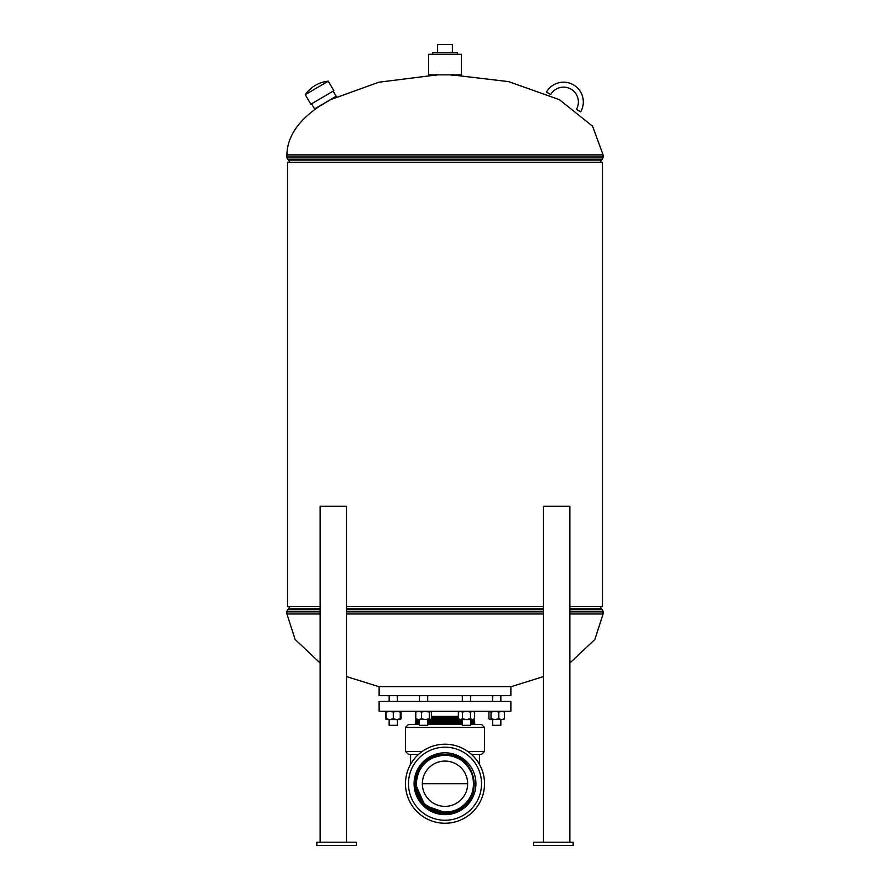 <?xml version="1.0" encoding="UTF-8"?>
<svg xmlns="http://www.w3.org/2000/svg" width="890" height="890" viewBox="0 0 890 890"><rect width="100%" height="100%" fill="white"/><g stroke="black" fill="none" stroke-linecap="round" stroke-linejoin="round"><path stroke-width="1.33" d="M569.856 606.602L602.463 606.602L602.463 162.269L287.537 162.269L287.537 606.602L320.144 606.602M543.501 606.602L346.499 606.602M452.298 74.949L508.546 81.613L559.443 99.68L592.606 126.247L603.086 154.882L603.086 156.996A3.293 3.293 0 0 1 602.241 159.188L287.759 159.188L288.538 160.066A3.293 3.293 0 0 1 289.384 162.269M436.178 74.994L378.795 82.225L330.769 99.569L320.122 105.821C298.339 120.317 287.27 136.671 286.914 154.882L286.914 156.996A3.293 3.293 0 0 0 287.759 159.188M600.616 162.269A3.293 3.293 0 0 1 601.462 160.066L602.241 159.188M346.499 676.567L378.717 686.635L511.283 686.635L543.501 676.567M320.144 663.061L295.113 639.421L286.914 613.978L286.914 611.875A3.293 3.293 0 0 1 287.759 609.683L320.144 609.683M569.856 663.061L594.887 639.421L603.086 613.978L603.086 611.875A3.293 3.293 0 0 0 602.241 609.683L601.462 608.805A3.293 3.293 0 0 1 600.616 606.602M289.384 606.602A3.293 3.293 0 0 1 288.538 608.805L287.759 609.683M428.568 54.279L461.465 54.279L461.465 74.86L428.568 74.86M432.484 54.279L432.484 52.666L457.516 52.666L457.516 54.279M437.624 52.666L437.624 44.5L452.376 44.5L452.376 52.666M417.265 775.29C419.757 767.514 424.619 761.707 431.828 757.891L445 754.642C482.947 752.684 482.847 815.129 445 813.404C422.872 814.517 407.153 787.394 418.945 768.715A30.071 30.071 0 0 1 439.538 754.153C428.157 757.067 420.736 764.11 417.265 775.29C410.969 793.435 427 814.194 446.135 812.681C464.424 812.615 478.653 792.612 472.724 775.323C467.35 754.097 436.745 747.544 423.173 764.71C410.691 778.049 415.485 802.101 432.117 809.644C451.219 820.291 476.962 802.524 473.792 780.897C472.646 762.674 451.875 749.669 434.988 756.6C417.666 762.307 410.334 785.681 421.293 800.255C431.183 815.574 455.636 816.764 466.972 802.491C481.913 786.571 470.955 757.334 449.239 755.165C431.316 751.85 413.694 768.815 416.309 786.838C417.632 808.61 446.402 820.68 462.856 806.385C477.541 795.627 477.296 771.185 462.399 760.739C445.668 746.788 417.176 759.426 416.298 781.186C414.05 799.231 431.984 815.796 449.784 812.136C467.806 809.755 479.31 788.229 471.266 771.93C464.413 755.098 440.695 749.413 426.955 761.306C409.389 774.122 414.718 804.771 435.577 810.912C452.509 817.465 472.89 804.115 473.669 785.981C476.384 764.421 450.462 747.3 431.706 758.247C415.341 766.068 411.069 790.042 423.718 803.025C437.524 819.779 467.74 812.67 472.635 791.522C478.175 774.267 463.668 754.731 445.567 755.031C427.478 754.03 412.248 772.987 417.11 790.42C420.703 808.165 442.875 818.121 458.517 809.021C478.086 799.71 478.531 768.726 459.251 758.859C443.888 749.313 421.459 758.614 417.354 776.225C412.003 793.491 426.655 812.837 444.722 812.359C462.767 813.182 477.785 794.125 472.768 776.77C468.997 759.103 446.78 749.402 431.261 758.625C415.129 766.724 411.347 790.665 424.196 803.347C438.269 819.757 468.207 812.081 472.657 790.943C477.83 773.666 463.022 754.509 445 755.154C463.022 754.509 477.83 773.666 472.657 790.943C468.741 808.554 446.446 818.044 431.027 808.676C414.974 800.433 411.414 776.458 424.374 763.898C438.603 747.622 468.496 755.566 472.768 776.77C479.009 797.485 456.403 818.611 436.156 810.968C418.778 806.006 410.59 783.156 420.87 768.281C431.661 749.514 462.578 751.472 470.91 771.474C479.232 787.539 468.207 809.188 450.318 811.903C432.674 815.908 414.495 799.765 416.375 781.754C416.965 763.665 437.179 750.148 454.134 756.522C471.5 761.662 479.488 784.646 469.03 799.443C458.027 818.155 427.067 815.885 418.912 795.76C410.735 779.573 421.993 757.991 439.949 755.432C461.131 750.604 480.734 774.712 471.678 794.47C465.503 811.535 442.052 818.166 427.868 806.841C409.801 794.726 413.895 763.898 434.509 756.923C451.174 749.703 472.101 762.229 473.591 780.341C476.384 798.297 458.962 815.396 441.051 812.27C422.973 810.423 410.824 789.241 418.378 772.698C425.743 752.195 456.704 748.679 468.496 767.013C479.577 781.442 472.49 804.838 455.246 810.69C435.266 819.401 411.436 799.276 416.687 778.094C419.602 760.116 441.496 749.213 457.605 757.746C477.674 766.323 479.365 797.507 460.341 808.209C445.245 818.444 422.272 809.978 417.421 792.389C409.901 771.886 431.439 749.247 452.298 755.744C470.109 759.715 479.721 782.265 470.243 797.863C460.475 817.432 429.203 817.287 419.613 797.618C410.268 781.932 420.091 759.448 437.969 755.643C458.917 749.313 480.289 772.197 472.557 792.678C467.539 810.256 444.422 818.544 429.369 808.142C410.713 797.384 412.204 766.791 431.828 757.891M445 752.818A30.916 30.916 0 0 0 414.084 783.723A30.916 30.916 0 0 0 445 814.639A30.916 30.916 0 0 0 475.916 783.723A30.916 30.916 0 0 0 445 752.818M446.546 813.36L424.586 805.261L415.319 783.723L422.105 802.68L439.482 812.926M447.548 813.282L424.942 805.584L415.33 783.723M440.55 813.104L422.472 803.103L415.285 783.723M432.729 810.835L419.991 799.865L415.241 783.723L420.269 800.277L433.664 811.235M426.633 807.197L418.211 796.795L415.196 783.723L418.456 797.273L427.512 807.853M421.593 802.246L415.152 783.723L422.249 803.036M417.833 796.194L415.107 783.723L418.289 797.129M415.619 789.463L415.063 783.723L415.853 790.531M418.333 797.017L419.19 797.885M427.69 724.449L462.311 724.449M470.543 724.449L481.523 724.449L484.516 727.442L405.484 727.442L405.484 751.416L422.238 751.416C429.08 746.677 436.667 744.274 445 744.207A39.516 39.516 0 0 1 484.516 783.723A39.516 39.516 0 0 1 445 823.25A39.516 39.516 0 0 1 405.484 783.723A39.516 39.516 0 0 1 445 744.207C453.333 744.274 460.92 746.677 467.762 751.416L484.516 751.416L481.523 754.42L471.511 754.42L479.421 754.42L479.421 764.31M418.489 754.42L408.477 754.42L410.579 754.42L410.579 764.31M445 806.373A22.651 22.651 0 0 1 422.349 783.723A22.651 22.651 0 0 1 445 761.084A22.651 22.651 0 0 1 467.651 783.723A22.651 22.651 0 0 1 445 806.373M415.474 783.723C413.772 821.426 475.883 821.526 473.992 783.723M418.467 769.594L427.233 759.47L439.538 754.153M405.484 727.442L408.477 724.449L419.457 724.449M469.931 798.708L470.899 797.796M311.578 103.796L314.582 108.914L336.164 96.242L333.16 91.125M427.69 721.289L462.311 721.289M470.543 721.289L473.658 721.022L470.543 721.022M462.311 721.022L427.69 721.022M427.69 719.81L462.311 719.81M470.543 719.81L474.637 720.255L470.543 720.255M462.311 720.255L427.69 720.255M427.69 720.5L462.311 720.5M470.543 720.5L474.637 720.255M473.925 719.81L473.936 719.198M458.917 719.198L431.038 719.198M431.372 718.33L458.35 718.33M458.35 718.575L431.372 718.575M431.294 718.875L458.506 718.875M458.35 717.362L431.372 717.362M431.372 716.839L458.35 716.839M458.35 716.895L431.372 716.895M431.372 717.262L458.35 717.262M431.372 716.428L458.35 716.428M473.602 721.289L474.637 721.935L470.543 721.935M462.311 721.935L427.69 721.935M427.69 722.113L462.311 722.113M470.543 722.113L474.637 721.935M427.69 722.847L462.311 722.847M470.543 722.847L474.637 723.615L470.543 723.615M462.311 723.615L427.69 723.615M427.69 722.78L462.311 722.78M470.543 722.78L474.637 722.113M427.69 723.737L462.311 723.737M470.543 723.737L474.637 723.615M427.69 724.427L462.311 724.427M470.543 724.427L474.637 723.737M415.363 711.277L415.775 716.428M416.654 724.449L419.457 724.427M416.654 724.427L415.363 723.737L419.457 723.737M419.457 723.615L415.363 723.737M419.457 722.847L416.598 722.847L419.457 722.78M416.598 722.78L415.363 722.113L419.457 722.113M419.457 721.935L415.363 722.113M415.363 721.935L419.457 721.289M415.563 717.362L415.775 718.33M415.953 719.198L416.075 719.81L419.457 719.81M419.457 721.022L415.363 720.5L419.457 720.5M419.457 720.255L415.363 720.5M326.274 82.336L305.27 94.674L310.866 104.219L333.872 90.713L328.265 81.168L326.274 82.336M510.871 686.635L510.871 695.691L379.129 695.691L379.129 686.635M491.58 701.398L510.871 701.398L510.871 711.277L379.129 711.277L379.129 701.398L491.58 701.398M580.669 111.84L576.397 109.37A14.819 14.819 0 0 0 570.968 89.122A14.819 14.819 0 0 0 550.732 94.551L546.449 92.082A19.758 19.758 0 0 1 573.438 84.839A19.758 19.758 0 0 1 580.669 111.84M437.079 74.86L435.944 75.383L436.957 74.393M441.852 74.86L444.433 74.86M450.585 74.86L452.031 75.383L453.043 74.393L454.056 75.383M492.604 719.587L492.604 725.328L500.848 725.328L500.848 719.587L500.848 725.328M462.311 719.587L462.311 725.328L470.543 725.328L470.543 719.587M419.457 719.587L419.457 725.328L427.69 725.328L427.69 719.587M389.153 719.587L389.153 725.328L397.396 725.328L397.396 719.587L397.396 725.328M488.922 712.1L489.967 711.277L488.922 712.1L488.922 718.764L489.967 719.587L491.013 718.764L494.918 719.587L498.812 718.764L498.812 712.1L494.918 711.277L491.013 712.1L491.013 718.764M488.922 718.764L489.489 719.398M489.967 711.277L491.013 712.1M498.812 712.1L501.671 711.277L504.53 712.1L504.53 718.764L501.671 719.587L498.812 718.764M504.53 718.764L503.484 719.587M504.53 712.1L503.484 711.277M503.963 719.398L489.967 719.587M458.35 712.1L458.35 718.764L460.364 719.587L462.388 718.764L462.388 712.1L460.364 711.277L458.35 712.1L459.429 711.277M462.388 712.1L466.427 711.277L470.465 712.1L470.465 718.764L466.427 719.587L462.388 718.764M470.465 718.764L472.479 719.587L474.503 718.764L474.503 712.1L472.479 711.277L470.465 712.1M474.503 718.764L473.424 719.587L459.429 719.587L458.35 718.764M416.82 719.587L415.775 718.764L415.775 712.1L416.82 711.277M415.775 712.1L418.634 711.277L421.482 712.1L421.482 718.764L418.634 719.587L415.775 718.764M421.482 718.764L425.387 719.587L429.291 718.764L430.326 719.587L431.372 718.764L430.326 719.587L416.331 719.398M421.482 712.1L425.387 711.277L429.291 712.1L429.291 718.764M429.291 712.1L430.326 711.277L431.372 712.1L431.372 718.764M430.326 711.277L431.372 712.1M396.773 719.587L400.266 718.764L400.266 719.587L389.776 719.587L393.28 718.764L396.773 719.587M386.038 711.466L386.038 719.398M386.282 718.764L389.776 719.587L386.282 719.587L385.47 718.764L386.516 719.587M386.282 712.1L389.776 711.277L393.28 712.1L393.28 718.764M393.28 712.1L396.773 711.277L400.266 712.1L400.266 718.764M400.266 712.1L400.511 711.466M400.266 711.711L401.079 712.1L401.079 718.764L400.033 719.587M401.079 712.1L400.033 711.277M385.47 712.1L386.516 711.277L385.47 712.1L385.47 718.764M400.266 719.153L401.079 718.764M415.497 717.329L415.497 718.486M543.501 842.207L543.501 506.288L569.856 506.288L569.856 842.207M346.499 842.207L346.499 506.288L320.144 506.288L320.144 842.207M533.622 845.5L573.149 845.5L573.149 842.207L533.622 842.207L533.622 845.5M316.851 842.207L316.851 845.5L356.378 845.5L356.378 842.207L316.851 842.207M603.086 154.882L286.914 154.882M601.462 160.066L288.538 160.066M603.086 156.996L286.914 156.996M286.914 613.978L320.144 613.978M346.499 613.978L543.501 613.978M569.856 613.978L603.086 613.978M288.538 608.805L320.144 608.805M346.499 608.805L543.501 608.805M569.856 608.805L601.462 608.805M346.499 609.683L543.501 609.683M569.856 609.683L602.241 609.683M286.914 611.875L320.144 611.875M346.499 611.875L543.501 611.875M569.856 611.875L603.086 611.875M445 820.246A36.523 36.523 0 0 0 481.523 783.723A36.523 36.523 0 0 0 445 747.2A36.523 36.523 0 0 0 408.477 783.723A36.523 36.523 0 0 0 445 820.246M422.349 783.723L467.651 783.723M445 823.25A39.516 39.516 0 0 1 405.484 783.723A39.516 39.516 0 0 1 445 744.207M428.535 54.279L428.535 74.86M405.484 751.416L408.477 754.42M484.516 727.442L484.516 751.416M473.658 721.022L474.637 720.5M474.047 719.198L474.637 718.875M474.637 711.277L474.637 716.428M416.598 722.847L415.363 723.615M416.075 719.81L415.363 720.255M328.265 81.168A31.862 31.862 0 0 0 305.27 94.674M500.848 695.691L500.848 701.398L500.848 695.691M492.604 695.691L492.604 701.398M470.543 695.691L470.543 701.398M462.311 695.691L462.311 701.398M419.457 695.691L419.457 701.398M427.69 695.691L427.69 701.398M389.153 695.691L389.153 701.398M397.396 695.691L397.396 701.398M473.424 711.277L474.503 712.1"/></g></svg>
